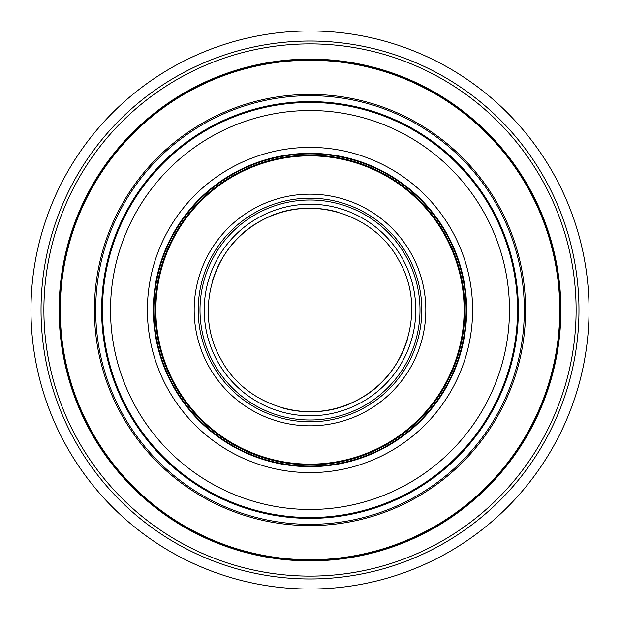 <?xml version="1.0" encoding="UTF-8"?>
<svg xmlns="http://www.w3.org/2000/svg" width="620" height="620" viewBox="0 0 620 620"><rect width="100%" height="100%" fill="white"/><g stroke="black" fill="none" stroke-linecap="round" stroke-linejoin="round"><path stroke-width="0.93" d="M409.696 127.511A207.94 207.94 0 0 1 492.489 409.696A207.94 207.94 0 0 1 210.304 492.489A207.94 207.94 0 0 1 127.511 210.304A207.94 207.94 0 0 1 409.696 127.511M383.896 174.732A154.14 154.14 0 0 1 445.268 383.896A154.14 154.14 0 0 1 236.104 445.268A154.14 154.14 0 0 1 174.732 236.104A154.14 154.14 0 0 1 383.896 174.732M358.786 399.296C407.17 374.457 426.591 308.264 399.296 261.214C374.457 212.831 308.264 193.409 261.214 220.704C212.831 245.543 193.409 311.736 220.704 358.786C245.543 407.17 311.736 426.591 358.786 399.296A101.75 101.75 0 0 0 407.619 338.706A101.75 101.75 0 0 1 322.315 411.006A101.75 101.75 0 0 0 358.786 399.296M338.582 212.342A101.75 101.75 0 0 0 212.381 281.294A101.75 101.75 0 0 1 338.582 212.342M281.418 407.658A101.75 101.75 0 0 0 322.315 411.006A101.75 101.75 0 0 1 281.418 407.658M323.315 419.19A109.996 109.996 0 0 1 200.81 323.315A109.996 109.996 0 0 1 296.685 200.81A109.996 109.996 0 0 1 419.19 296.685A109.996 109.996 0 0 1 323.315 419.19M443.781 65.123A279.039 279.039 0 0 1 554.877 443.781A279.039 279.039 0 0 1 176.22 554.877A279.039 279.039 0 0 1 65.123 176.22A279.039 279.039 0 0 1 443.781 65.123M438.952 73.958A268.971 268.971 0 0 1 546.042 438.952A268.971 268.971 0 0 1 181.048 546.042A268.971 268.971 0 0 1 73.958 181.048A268.971 268.971 0 0 1 438.952 73.958M437.581 76.469A266.104 266.104 0 0 1 543.531 437.581A266.104 266.104 0 0 1 182.419 543.531A266.104 266.104 0 0 1 76.469 182.419A266.104 266.104 0 0 1 437.581 76.469M430.28 89.823A250.883 250.883 0 0 1 530.178 430.28A250.883 250.883 0 0 1 189.72 530.178A250.883 250.883 0 0 1 89.823 189.72A250.883 250.883 0 0 1 430.28 89.823M430.171 90.032A250.651 250.651 0 0 1 529.968 430.171A250.651 250.651 0 0 1 189.828 529.968A250.651 250.651 0 0 1 90.032 189.828A250.651 250.651 0 0 1 430.171 90.032M429.745 90.807A249.767 249.767 0 0 1 529.193 429.745A249.767 249.767 0 0 1 190.255 529.193A249.767 249.767 0 0 1 90.807 190.255A249.767 249.767 0 0 1 429.745 90.807M207.251 498.085A214.319 214.319 0 0 0 498.085 412.75A214.319 214.319 0 0 0 412.75 121.915A214.319 214.319 0 0 0 121.915 207.251A214.319 214.319 0 0 0 207.251 498.085M206.638 499.201A215.597 215.597 0 0 0 499.201 413.362A215.597 215.597 0 0 0 413.362 120.799A215.597 215.597 0 0 0 120.799 206.638A215.597 215.597 0 0 0 206.638 499.201M409.905 127.131A208.382 208.382 0 0 1 492.869 409.905A208.382 208.382 0 0 1 210.095 492.869A208.382 208.382 0 0 1 127.131 210.095A208.382 208.382 0 0 1 409.905 127.131M409.495 127.875A207.537 207.537 0 0 1 492.125 409.495A207.537 207.537 0 0 1 210.506 492.125A207.537 207.537 0 0 1 127.875 210.506A207.537 207.537 0 0 1 409.495 127.875M405.635 134.943A199.477 199.477 0 0 1 485.057 405.635A199.477 199.477 0 0 1 214.365 485.057A199.477 199.477 0 0 1 134.943 214.365A199.477 199.477 0 0 1 405.635 134.943M385.105 172.523A156.651 156.651 0 0 1 447.477 385.105A156.651 156.651 0 0 1 234.895 447.477A156.651 156.651 0 0 1 172.523 234.895A156.651 156.651 0 0 1 385.105 172.523M387.957 167.299A162.603 162.603 0 0 1 452.701 387.957A162.603 162.603 0 0 1 232.043 452.701A162.603 162.603 0 0 1 167.299 232.043A162.603 162.603 0 0 1 387.957 167.299M384.842 173.003A156.108 156.108 0 0 1 446.997 384.842A156.108 156.108 0 0 1 235.158 446.997A156.108 156.108 0 0 1 173.003 235.158A156.108 156.108 0 0 1 384.842 173.003M384.245 174.104A154.861 154.861 0 0 1 445.896 384.245A154.861 154.861 0 0 1 235.755 445.896A154.861 154.861 0 0 1 174.104 235.755A154.861 154.861 0 0 1 384.245 174.104M324.02 424.979A115.832 115.832 0 0 1 195.021 324.02A115.832 115.832 0 0 1 295.98 195.021A115.832 115.832 0 0 1 424.979 295.98A115.832 115.832 0 0 1 324.02 424.979M297.197 204.995A105.78 105.78 0 0 1 415.005 297.197A105.78 105.78 0 0 1 322.803 415.005A105.78 105.78 0 0 1 204.995 322.803A105.78 105.78 0 0 1 297.197 204.995M296.469 199.02A111.801 111.801 0 0 1 420.98 296.469A111.801 111.801 0 0 1 323.531 420.98A111.801 111.801 0 0 1 199.02 323.531A111.801 111.801 0 0 1 296.469 199.02"/></g></svg>
